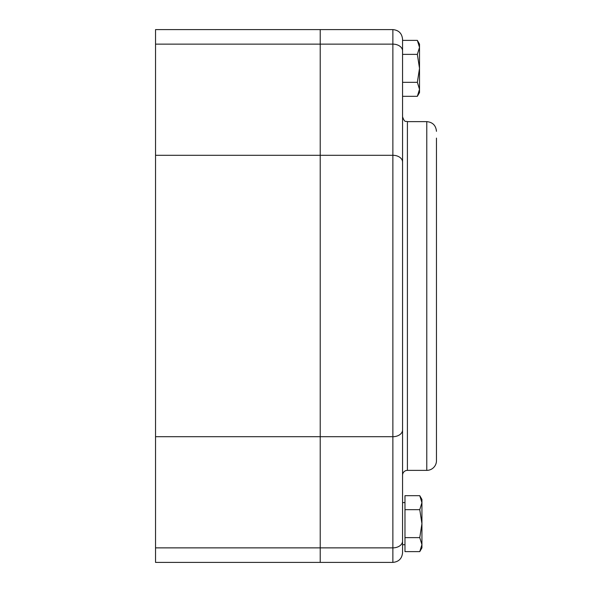 <?xml version="1.0" encoding="UTF-8"?>
<svg xmlns="http://www.w3.org/2000/svg" width="592" height="592" viewBox="0 0 592 592"><rect width="100%" height="100%" fill="white"/><g stroke="black" fill="none" stroke-linecap="round" stroke-linejoin="round"><path stroke-width="0.89" d="M402.56 429.925A9.687 6.778 180 0 1 392.873 436.711L392.873 562.4C398.756 561.823 401.983 558.596 402.56 552.713L402.56 116.787L402.56 502.578L404.98 502.578M417.353 96.311L419.513 89.325L417.353 82.332L419.513 68.346L419.513 92.567L417.353 96.311L402.56 96.311L402.56 162.075L402.56 39.287C401.983 33.404 398.756 30.177 392.873 29.6L392.873 44.134A9.687 6.778 0 0 1 402.56 50.912M392.873 29.6L155.533 29.6L155.533 547.866L320.22 547.866L320.22 562.4L320.22 436.711L320.22 547.866L392.873 547.866A9.687 6.778 0 0 0 402.56 541.088M407.407 470.374L407.407 121.626L426.78 121.626L426.78 470.374L407.407 470.374A4.847 4.847 0 0 0 402.56 475.213M426.78 470.374A9.687 9.687 0 0 0 436.467 460.687L436.467 138.099M155.533 155.289L320.22 155.289L320.22 436.711L320.22 44.134L320.22 155.289L392.873 155.289A9.687 6.778 0 0 1 402.56 162.075M320.22 29.6L320.22 44.134L320.22 29.6M155.533 547.866L155.533 562.4L392.873 562.4M421.933 544.625L419.772 537.632L421.933 523.654L421.933 547.866L419.772 551.618L421.933 544.625M419.772 509.668L421.933 502.675L421.933 523.654L419.772 509.668L404.98 509.668L404.98 495.689L419.772 495.689L421.933 502.675L421.933 499.433L419.772 495.689M419.772 537.632L404.98 537.632L404.98 551.618L419.772 551.618M404.98 537.632L404.98 509.668M404.98 544.721L402.56 544.721L402.56 502.578M417.353 54.368L419.513 47.375L419.513 68.346L417.353 54.368L402.56 54.368L402.56 82.332L417.353 82.332M417.353 40.382L419.513 44.134L419.513 47.375L417.353 40.382L402.56 40.382M402.56 96.311L402.56 82.332M155.533 44.134L392.873 44.134L392.873 436.711L155.533 436.711M407.407 121.626C405.971 120.701 404.861 123.41 402.56 116.787M426.78 121.626C432.663 122.204 435.89 125.43 436.467 131.313"/></g></svg>
